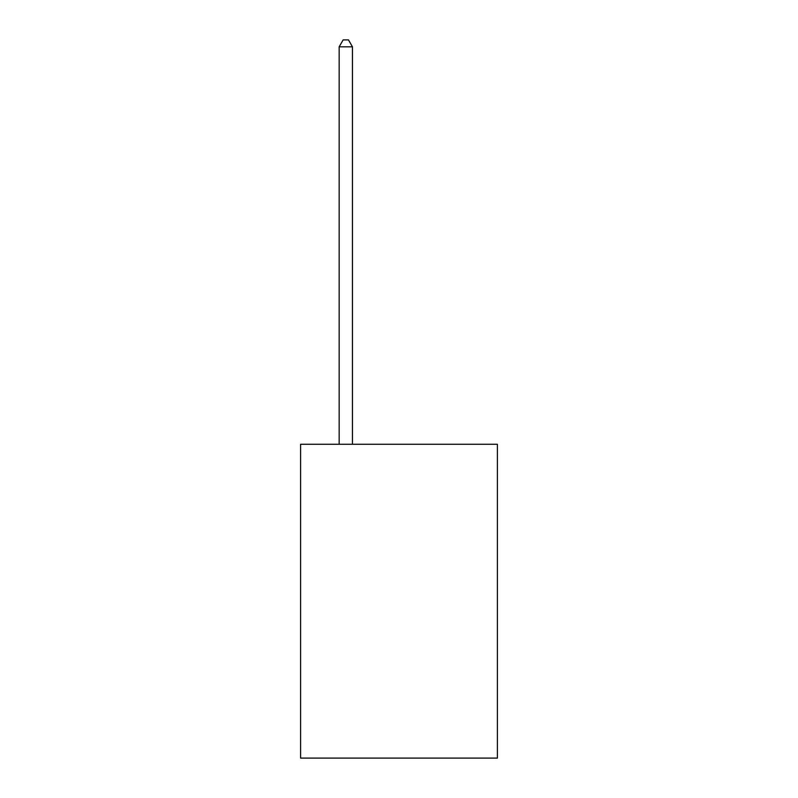 <?xml version="1.0" encoding="UTF-8"?>
<svg xmlns="http://www.w3.org/2000/svg" width="798" height="798" viewBox="0 0 798 798"><rect width="100%" height="100%" fill="white"/><g stroke="black" fill="none" stroke-linecap="round" stroke-linejoin="round"><path stroke-width="1.2" d="M497.403 444.267L497.403 758.1L300.597 758.1L300.597 444.267L497.403 444.267M352.457 444.267L352.457 46.813L339.16 46.813L339.16 444.267M339.16 46.813L343.15 39.9L348.467 39.9L352.457 46.813"/></g></svg>
